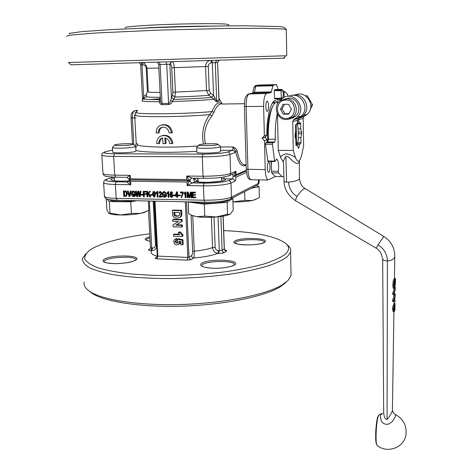 <?xml version="1.0" encoding="UTF-8"?>
<svg xmlns="http://www.w3.org/2000/svg" width="473" height="473" viewBox="0 0 473 473"><rect width="100%" height="100%" fill="white"/><g stroke="black" fill="none" stroke-linecap="round" stroke-linejoin="round"><path stroke-width="0.71" d="M192.322 192.133L195.426 192.186L195.148 192.966L192.582 192.919L192.659 194.628L195.39 194.539L195.42 195.178L192.682 195.266L192.765 197.117L195.698 197.034L195.727 197.673L192.251 197.749L192.014 192.269L192.322 192.133M192.895 192.925L192.966 194.492M192.996 195.272L193.073 196.981M187.036 192.174L187.876 192.192L189.295 196.904L190.377 192.239L191.139 192.251L191.376 197.732L190.838 197.72L190.643 193.197L189.596 197.696L189.046 197.684L187.604 192.883L187.816 197.655L187.278 197.649L187.036 192.174L188.189 192.056L189.442 196.218M190.377 192.239L191.447 192.115L191.683 197.59L191.376 197.732M190.684 194.202L189.596 197.696M187.976 194.125L188.13 197.519L187.816 197.655M183.973 194.107L183.944 193.469L185.144 192.068L185.806 191.943L186.049 197.478L185.203 197.602L185.008 193.274L183.973 194.107L184.659 193.634M180.591 191.991L183.335 192.038L181.656 197.531L181.124 197.519L182.513 192.801L180.302 192.759L180.591 191.991M178.67 195.065L180.272 195.095L180.296 195.733L178.38 195.84L178.67 195.065M176.63 191.914L177.452 191.79L177.617 195.331L178.215 195.337L178.244 195.976L177.328 196.1L177.387 197.448L176.855 197.436L176.796 196.088L174.998 196.053L176.63 191.914L177.133 191.926L177.298 195.467L177.895 195.479L177.925 196.112M177.653 196.106L177.387 197.448M173.094 195.101L174.691 195.13L174.72 195.769L173.124 195.733L173.42 194.965L175.028 195.296M170.978 191.837L171.557 191.683L172.799 193.049L171.947 193.244L171.699 192.647L170.806 192.517L170.345 194.474L171.327 193.794L172.651 195.574L172.131 197.158L171.451 197.395L170.611 197.016L169.896 194.716L170.546 192.05L171.232 191.813L172.474 193.179M170.806 192.517L171.131 192.381L170.658 194.042M171.108 193.818L171.652 193.658L172.976 195.438L172.024 197.235M166.939 193.782L166.91 193.15L168.086 191.76L168.755 191.63L169.027 197.129L168.169 197.259L167.956 192.954L166.939 193.782L167.513 193.404M164.267 194.433L166.053 194.468L166.147 196.455L164.444 197.253C162.996 196.999 162.233 196.07 162.162 194.456L162.972 192.044L164.131 191.683L165.928 193.339L165.408 193.469L164.113 192.322L163.274 192.582L162.688 194.444L164.379 196.62L165.603 196.088L165.556 195.095L164.302 195.071L164.267 194.433L166.384 194.332L166.478 196.319L165.408 197.022M163.54 191.754L164.462 191.553L166.26 193.209L165.928 193.339M163.735 192.357L163.019 194.308L164.71 196.484L165.166 196.419M159.827 191.642L160.483 191.482L161.837 193.025L160.034 196.319L162.008 196.36L162.038 196.987L159.011 197.07L160.98 193.138L160.152 192.174L159.407 193.286L159.738 192.304M155.948 193.575L155.913 192.943L157.077 191.559L157.757 191.429L158.035 196.91L157.172 197.034L156.953 192.748L156.439 193.262M153.447 191.506L154.949 191.949L155.475 194.161L154.884 196.709L154.494 196.886M150.792 194.527L152.359 194.557L152.395 195.183L150.485 195.29L150.792 194.527M146.695 191.435L147.215 191.447L147.363 194.137L149.35 191.488L150.012 191.5L148.392 193.658L150.373 196.898L149.775 196.886L148.067 194.09L147.405 194.971L147.505 196.839L146.985 196.827L146.695 191.435L147.564 191.317L147.688 193.694M149.35 191.488L150.355 191.364L148.741 193.522L150.716 196.762L150.373 196.898M148.179 194.267L147.753 194.835L147.854 196.703L147.505 196.839M143.999 196.768L143.479 196.756L143.183 191.376L146.328 191.293L146.015 192.056L143.739 192.014L143.833 193.694L146.127 193.593L146.163 194.226L143.863 194.32L143.999 196.768L144.348 196.632L144.218 194.326M144.094 192.02L144.176 193.558M141.504 194.344L143.059 194.373L143.088 195L141.185 195.107L141.504 194.344M135.432 191.234L135.958 191.24L136.999 195.875L137.708 191.275L138.429 191.287L139.582 195.928L140.132 191.317L140.658 191.329L139.89 196.685L139.316 196.673L138.069 191.926L137.341 196.632L136.774 196.62L135.432 191.234L136.313 191.11L137.146 194.764M137.708 191.275L138.778 191.157L139.718 194.71M140.132 191.317L141.007 191.198L140.239 196.549L139.89 196.685M138.282 192.759L137.696 196.496L137.341 196.632M133.433 193.841L135.177 193.871L135.29 195.84L133.628 196.626C132.215 196.378 131.464 195.455 131.382 193.859L132.215 191.423L133.28 191.122L135.047 192.759L134.539 192.889L133.268 191.748L132.499 191.967L131.89 193.847L133.563 195.999L134.752 195.473L134.699 194.492L133.469 194.468L133.433 193.841L135.532 193.741L135.645 195.704L134.521 196.425M132.771 191.175L133.634 190.991L135.402 192.623L135.047 192.759M132.954 191.778L132.251 193.717L134.285 195.822M127.29 191.08L127.816 191.092L129.283 195.84L130.323 191.139L130.855 191.145L129.608 196.472L129.082 196.461L127.29 191.08L128.177 190.962L129.442 195.03M130.323 191.139L131.216 191.015L129.969 196.336L129.608 196.472M123.459 191.015L125.641 191.151L126.947 193.723L126.232 196.129L125.227 196.384L123.778 196.354L123.459 191.015L126.001 191.021L127.308 193.587L126.593 195.993L126.114 196.2M192.162 178.161L186.699 176.033C188.224 178.895 189.33 180.39 190.016 180.52C189.36 181.053 188.396 182.749 187.125 185.605L186.965 182.022L189.295 180.68L186.859 179.628L130.442 178.865L130.235 175.347L127.048 177.316M186.965 182.022L130.572 181.206L129.141 179.841L130.442 178.865M128.567 181.543L127.32 181.981C127.024 182.347 128.177 183.258 130.779 184.718L129.153 180.124L130.235 175.347L114.768 175.158C106.792 174.992 102.866 174.354 102.99 173.242L101.825 155.138M256.721 185.451L257.856 184.866L258.418 183.364L231.451 197.158L230.978 183.01L234.815 181.242C234.632 179.823 233.863 179.036 232.503 178.877L228.63 180.615C223.83 182.259 215.67 183.092 204.165 183.11L192.387 182.939L195.881 181.579L196.526 181.727M234.17 173.473L232.503 174.194L233.195 176.216C234.567 175.885 235.489 174.235 235.962 171.256L234.17 173.473L232.533 174.182L233.195 176.216L232.503 178.877L221.618 178.871M233.195 176.216L234.371 176.187L236.104 177.103C235.95 179.373 235.519 180.751 234.815 181.242M234.371 176.187L235.335 175.79L236.074 174.756L235.962 171.256L230.658 173.526C225.26 175.288 216.055 176.193 203.047 176.234L186.699 176.033L186.859 179.628M382.823 413.296L380.588 414.945L380.327 416.033L381.12 420.574L382.184 422.241L383.881 423.654L386.163 424.358L388.605 424.115L392.318 421.668L395.523 416.37L395.186 414.413L393.501 412.947L392.413 410.588C391.396 413.538 389.61 416.53 387.056 419.563C384.933 419.196 383.804 416.494 383.656 411.475M295.755 200.83L295.394 200.398L296.967 196.437C291.729 193.073 288.932 188.295 288.577 182.117L286.591 182.087C284.598 181.898 283.747 181.425 284.036 180.668L283.481 162.872C283.061 161.494 283.865 159.377 285.893 156.522C288.37 155.014 292.018 161.334 294.602 162.351C297.286 164.013 298.859 163.693 299.332 161.382L299.397 160.767M310.217 109.57L312.582 104.917L307.314 95.788L305.41 95.8M307.273 114.241L307.964 113.514M310.85 105.378L312.582 104.917M305.865 96.102L307.314 95.788M283.108 104.344L288.565 104.267L291.398 109.162L288.761 114.117L283.309 114.176L280.489 109.298L283.108 104.344M283.079 100.122L288.79 98.106C297.594 97.527 302.489 110.345 295.696 116.122L290.446 118.658M284.51 104.326L282.062 108.908L284.858 113.757L283.309 114.176M282.062 108.908L280.489 109.298M284.858 113.757L288.985 113.686M296.494 145.14L296.949 144.247L299.539 144.247L298.759 148.126L298.309 148.126M296.187 145.666L295.844 139.559L294.91 136.313L295.684 130.714L295.595 125.635L295.862 124.346L297.085 123.938L297.511 120.118L298.244 118.345L301.236 116.098C310.72 107.933 300.184 90.81 289.038 96.273M295.974 145.14L297.452 145.14L296.24 145.66M298.759 148.126L298.362 148.303L297.452 145.14M297.227 123.252L300.367 122.844M299.427 117.505L300.148 117.499L299.374 117.996L298.64 119.764L299.184 123.24M298.664 121.366L297.535 121.378M297.074 123.944L300.662 123.92L300.745 128.887L301.632 132.079L298.599 132.097M300.745 128.887L298.333 128.898M298.64 133.729L301.656 133.717L301.632 132.079M298.493 137.537L300.887 137.531L300.97 142.468L297.641 142.468M301.656 133.717L300.887 137.531M297.21 143.739L300.716 143.739L300.97 142.468M300.716 143.739L299.539 144.247M300.662 123.92L300.414 122.844M283.386 162.026L280.625 157.556L278.284 150.396L277.491 114.17M279.454 101.405L282.121 98.585C293.154 89.409 307.781 107.945 296.955 117.399L293.479 119.823L292.734 121.632L293.26 150.432L295.454 157.627C296.518 160.288 297.677 161.488 298.936 161.228C300.036 160.01 301.005 157.787 301.845 154.553L303.613 145.832L303.175 118.327L303.897 116.595L307.231 114.283C316.449 106.354 306.297 89.734 295.43 94.972M295.454 157.627C293.461 155.901 290.505 154.641 286.579 153.843C282.996 154.612 281.015 155.848 280.625 157.556M293.26 150.432L278.284 150.396M392.413 409.642L392.407 410.576M393.11 311.683L392.46 308.91L393.27 304.979L394.216 305.032L393.412 308.97L394.044 311.76L394.89 310.536L395.032 307.621M393.707 305.008L394.133 303.199L395.05 303.246M393.524 288.418L393.424 288.412C393.075 288.435 392.88 287.306 392.832 285.018C393.045 281.512 393.394 279.573 393.873 279.2L394.819 279.241C394.275 279.992 393.932 281.932 393.79 285.065C393.832 287.33 394.021 288.459 394.364 288.459L395.085 285.722L395.41 279.85L395.41 283.634M394.346 279.224L394.529 278.313M394.937 287.188L395.351 287.206L395.227 289.033L393.719 293.225L393.696 294.768L395.233 294.762L395.121 295.903L393.607 300.201L393.583 301.662L392.631 301.608L392.655 300.148L394.293 294.785M393.696 294.768L392.738 294.72L392.761 293.177L394.352 288.459L393.424 288.412M394.198 293.449L394.689 293.491M393.583 301.662L395.121 301.538M394.293 300.012L395.144 300.053L394.039 300.485L394.843 298.504L395.221 295.306M395.156 293.52L394.145 293.55L395.327 288.725M393.607 300.201L392.655 300.148M395.18 295.489L394.24 295.436M393.719 293.225L392.761 293.177M395.458 280.282L395.393 278.603L394.464 287.016L394.175 284.651L394.819 279.241M395.156 280.684L394.801 280.666M394.908 285.219L394.169 285.184M394.896 309.212L394.624 307.787L395.032 304.724L394.707 309.206M395.061 305.014L394.979 303.441L394.411 307.793L394.624 310.028L394.127 310.389L393.749 308.68L394.216 305.032M394.624 310.028L393.867 309.981M288.908 117.943L293.035 117.901M289.724 117.6L293.715 117.564M289.979 117.47L293.94 117.434M299.628 117.381L300.148 117.499M287.117 98.727L287.619 98.201M292.255 95.44C303.187 91.52 312.074 107.868 303.181 115.513L300.568 117.369M288.512 118.073L292.734 118.031M296.967 196.437C300.686 191.11 303.459 188.52 305.292 188.662L383.78 236.441L378.033 244.866C384.064 248.745 387.192 254.125 387.428 261.007C391.23 260.588 393.678 259.31 394.772 257.164L394.807 255.917M296.157 124.245L296.518 144.773L297.588 142.722L298.339 139.05L298.144 127.633L297.168 124.322M277.225 113.644C275.658 121.118 275.032 129.643 275.357 139.21L268.41 139.222L267.819 142.012L265.755 142.769L265.454 144.271L267.913 161.476M272.306 107.217C268.54 114.555 267.044 126.155 267.819 142.012L274.772 142.006L275.357 139.21M274.772 142.006L272.761 142.769L265.755 142.769M265.454 144.271L272.472 144.271L272.761 142.769M272.472 144.271L274.577 161.08L267.635 161.033M278.361 171.309L271.526 171.238L271.662 172.858L278.491 172.935L278.361 171.309C278.981 164.906 278.437 160.832 276.735 159.094L274.795 161.518L274.577 161.08M278.491 172.935L282.068 176.6L283.906 176.606M288.388 96.291C287.099 93.565 285.71 91.916 284.22 91.354L284.007 97.42M244.393 164.888L245.475 164.734M256.827 198.914L252.263 200.534L255.379 199.576L259.375 197.466L259.086 186.746L256.443 185.599M232.947 201.87L244.937 200.386L252.263 200.534C247.344 201.48 241.455 201.947 234.584 201.93L232.947 201.9M244.671 191.666L244.937 200.386M251.405 188.195L259.086 186.746M252.836 187.456L255.012 186.332M230.15 214.133L228.104 214.99C225.296 215.865 221.352 216.528 216.273 216.965L227.543 214.239L228.908 214.506L230.475 213.92L233.219 210.124L232.834 198.524L231.664 198.382M188.319 201.87L188.626 213.755L191.89 215.339L196.709 216.705L204.785 216.114L216.273 216.965C208.735 217.539 202.213 217.45 196.709 216.705L191.731 215.268M188.112 201.995L204.306 204.141L204.785 216.114M204.306 204.141L227.129 202.343L227.543 214.239M227.129 202.343L232.834 198.524M193.794 201.995C196.088 202.775 200.055 203.207 205.696 203.284C216.409 203.437 228.358 201.616 228.713 199.843L228.719 199.825M197.501 181.845C196.289 179.935 194.977 179.048 193.563 179.178L195.71 178.215M106.2 198.701L106.898 209.563L108.542 213.033L109.281 213.483L110.008 213.122L120.786 214.99C115.826 214.913 112.237 214.523 110.02 213.826L109.103 213.453M131.423 213.394L140.339 213.429C134.433 214.511 127.911 215.032 120.786 214.99L131.423 213.394L130.749 201.794L136.638 200.741M147.091 211.023L144.649 212.342L140.339 213.429L145.654 211.709L148.9 210.047L148.416 200.995M106.809 198.979L109.281 201.599L110.008 213.122M109.281 201.599L130.749 201.794M109.452 199.677C110.103 201.392 123.483 201.965 133.995 200.682M274.482 90.089L281.293 89.959L281.606 90.757L274.281 90.585L275.138 89.592L281.731 89.462M281.293 89.959L281.932 89.456L282.535 90.29M281.264 98.213L281.754 97.828L281.476 98.626L274.677 98.739L274.458 98.325L281.264 98.213L281.098 90.455M282.765 97.562L282.541 98.278M275.245 99.052L274.677 98.739M274.458 98.325L274.281 90.585M127.899 181.898L128.585 181.531M127.338 181.975L116.228 181.809C106.472 181.484 103.611 180.532 107.643 178.954L112.876 177.31L107.507 178.96M114.289 177.334L113.159 177.109M193.563 179.178C193.759 180.609 194.533 181.413 195.881 181.579C203.65 183.867 233.213 180.828 223.664 178.782L224.279 176.973M190.016 180.52C190.223 181.963 191.009 182.773 192.369 182.945L192.387 182.939C191.027 182.767 190.247 181.957 190.045 180.509L190.926 178.558L190.045 180.509M229.736 199.417L230.848 198.802L231.451 197.158C226.094 199.234 216.947 200.256 204.011 200.227L203.431 185.865L187.125 185.605L192.369 182.945M153.146 201.102L155.451 245.026C155.339 246.959 154.375 247.976 152.543 248.077L151.792 250.66C154.044 250.601 155.599 249.519 156.468 247.409L156.486 247.349M149.746 233.786C122.288 237.328 102.623 242.537 90.757 249.419C86.393 252.594 84.407 255.804 84.785 259.05C86.665 262.237 91.183 265.199 98.343 267.931C107.01 270.45 117.925 272.466 131.098 273.979L153.01 275.357C177.345 275.889 201.392 274.701 225.16 271.792C239.941 269.622 252.836 267.038 263.857 264.04C273.512 260.889 280.631 257.631 285.213 254.261C289.523 250.323 289.659 246.67 285.621 243.293C275.523 236.204 254.882 231.977 223.694 230.599M191.092 214.996L192.682 251.524C192.629 253.729 192.204 255.13 191.394 255.727L192.079 257.312L193.611 258.027C194.143 257.093 194.356 254.799 194.255 251.157L192.73 215.747M172.296 210.461L180.887 210.674L180.958 215.771L180.118 217.225L176.855 218.189L175.022 217.864L173.461 216.847L172.722 215.54L172.296 210.461L173.159 210.059L181.738 210.272L181.809 215.357L180.97 216.805L179.746 217.521M172.734 219.638L173.597 219.212L182.158 219.46L182.241 221.234L176.671 224.77L182.407 224.947L182.483 226.632L181.644 227.075L173.077 226.804L172.994 224.982L178.433 221.488L172.816 221.329L172.734 219.638L181.313 219.886L181.396 221.66L175.814 225.207L181.567 225.385L181.644 227.075M173.449 234.525L179.616 234.738L178.268 232.468L179.758 232.515L182.046 235.152L182.111 236.553L173.532 236.252L173.449 234.525L174.306 234.07L179.202 234.236M178.268 232.468L179.119 232.012L180.603 232.06L182.885 234.691L182.95 236.086L182.111 236.553M175.329 239.013L176.695 238.445L176.949 240.16L175.294 240.982L174.957 241.857L176.695 243.199L177.883 242.844L178.203 241.922L177.517 240.574L177.647 239.184L182.135 240.231L182.341 244.783L180.81 244.724L180.662 241.478L179.196 241.153L179.527 242.336L178.829 244.239L176.807 244.967L174.898 244.257L173.656 241.786L174.389 239.563L175.844 238.912L176.092 240.633M176.033 240.645L175.814 241.378L178.008 242.702M177.647 239.184L178.498 238.711L182.974 239.752L183.181 244.299L182.341 244.783M180.308 241.401L179.675 243.761L178.711 244.352M224.338 248.709L222.097 250.341L218.496 250.708L217.846 253.362L218.638 253.392C221.275 253.433 223.155 253.167 224.273 252.582L226.39 251.133C226.916 250.696 226.455 250.365 224.994 250.128M192.682 251.524L194.255 251.157C202.048 250.383 208.15 249.2 212.548 247.621C213.004 250.944 214.772 252.86 217.846 253.362C212.211 255.538 204.135 257.093 193.611 258.027L191.216 259.553L187.077 260.15L157.06 258.832C155.363 258.713 154.807 258.429 155.386 257.992L157.06 257.034M173.833 212.33L179.515 212.478L179.539 214.819L179.066 215.771L176.855 216.303C175.022 216.196 174.082 215.706 174.034 214.819L173.833 212.33M174.714 212.353L174.898 214.405L174.034 214.819M174.898 214.405C174.945 215.292 175.885 215.783 177.712 215.889L179.042 215.794M181.738 210.272L180.887 210.674M182.158 219.46L181.313 219.886M182.407 224.947L181.567 225.385M176.671 224.77L175.814 225.207M182.241 221.234L181.396 221.66M182.885 234.691L182.046 235.152M180.603 232.06L179.758 232.515M176.695 238.445L175.844 238.912M182.974 239.752L182.135 240.231M89.728 291.457L91.721 293.029C103.794 301.679 140.493 307.456 182.282 306.132C224.066 304.831 263.78 296.654 279.78 287.117L285.804 282.665M84.164 282.156C83.579 285.278 85.311 288.282 89.367 291.167C101.618 299.947 139.18 305.824 182.022 304.464C224.858 303.134 265.524 294.791 281.807 285.118L287.933 280.601L291.049 275.653L290.984 272.17M85.79 253.759L82.503 258.636C82.426 261.652 84.501 264.549 88.729 267.34C94.222 270 101.801 272.342 111.457 274.364C127.686 277.137 147.168 278.538 169.908 278.562C192.972 278.177 214.825 276.427 235.459 273.311C248.278 271.07 259.411 268.528 268.859 265.672C277.16 262.71 283.357 259.671 287.448 256.549L290.588 252.097C291.244 249.661 290.292 247.373 287.732 245.227L286.407 244.015M66.817 36.397C66.48 35.96 68.419 35.457 72.641 34.89L96.078 32.992L157.645 30.148L227.342 28.433L262.953 28.309L282.836 28.959L286.26 29.503L286.266 29.97M69.478 34.109L69.212 33.394L81.989 31.596L112.077 29.545L155.049 27.641C186.634 26.529 219.596 25.849 244.216 25.779L280.483 26.606L284.131 27.363L286.419 29.586M68.467 62.542L285.769 55.761M71.003 64.842L283.552 58.167C285.16 58.108 285.172 58.096 283.587 58.132M271.673 164.048L270.544 161.494M267.091 142.278L266.955 139.801L264.49 140.682L265.217 169.653C265.489 175.625 266.429 179.066 268.049 179.982L275.333 176.518L277.166 176.541M268.546 162.481L268.824 162.464C270.55 162.783 270.195 173.065 268.487 172.29C266.938 172.066 266.991 162.913 268.546 162.481M278.195 89.533L276.551 84.602L273.258 85.057L270.988 92.655L266.683 93.394C264.667 94.488 263.65 98.816 263.627 106.372L264.366 135.816L266.837 134.982C266.642 116.979 270.804 100.82 275.387 100.625L278.556 102.381M142.556 99.986L140.67 64.931L142.012 64.896L143.703 96.587L142.787 99.714M170.664 100.406C170.268 102.257 169.576 103.256 168.589 103.41L168.376 104.563C170.262 104.391 171.628 103.362 172.468 101.476L174.933 97.03L175.4 92.105L206.494 90.579L208.841 95.268L211.685 97.343L213.542 95.333L210.686 93.264L208.841 95.268C200.658 96.013 189.354 96.598 174.933 97.03L172.444 95.209L170.664 100.406L172.468 101.476C190.471 100.974 204.265 100.229 213.849 99.229C215.114 100.956 216.179 101.825 217.042 101.843L219.182 101.47M213.56 95.351L212.342 62.773L217.58 62.578L218.928 100.371L216.675 100.749C216.226 100.678 215.658 99.773 214.99 98.023L213.56 95.351L211.715 97.367L213.849 99.229L214.99 98.023M159.324 62.182L160.122 64.494L162.038 103.51C161.151 103.392 160.637 102.41 160.495 100.572L158.674 64.535L169.842 64.192L171.403 97.527L173.928 99.354M284.042 91.354L282.677 90.639M271.425 91.868L254.356 92.194L255.834 86.181L254.054 87.399L252.653 93.069M221.943 104.013C218.615 101.074 215.304 103.593 212.016 111.575L213.973 112.213C215.984 107.235 218.266 104.498 220.814 104.001M141.279 62.743L142.012 64.896L142.787 64.872C144.714 65.008 145.844 66.131 146.169 68.236L147.399 91.685L146.234 94.476L146.725 96.391C144.584 97.012 149.107 97.308 160.288 97.29L159.206 99.62L159.371 101.689C159.525 103.552 160.448 104.545 162.138 104.657L168.376 104.563M136.715 112.048C128.597 114.555 183.932 114.306 212.016 111.575L209.728 114.649L211.874 116.139L213.973 112.213M135.857 114.986C131.21 117.351 181.218 117.221 209.728 114.649C203.431 123.27 201.35 133.073 203.473 144.064M205.471 143.904C203.154 133.575 205.288 124.322 211.874 116.139M245.517 164.74L244.027 164.728C241.124 163.717 238.812 159.076 237.097 150.798C236.482 149.048 235.152 147.777 233.106 146.979L235.672 151.437C238.392 163.534 241.886 168.016 246.143 164.882M211.685 97.343L211.715 97.367C202.74 98.236 190.14 98.904 173.922 99.377L171.403 97.55M217.444 60.343L216.752 60.367L215.298 62.678L216.675 100.749L217.042 101.843M210.686 93.264L209.202 90.455L208.291 66.445C208.439 64.275 209.515 63.057 211.52 62.797L210.881 60.556M209.675 60.591C207.044 61.437 205.672 63.417 205.566 66.539L206.494 90.579L209.202 90.455M171.344 61.803L169.842 64.192L170.179 64.18C171.019 64.352 171.539 65.534 171.729 67.74L172.87 92.247L175.4 92.105L174.277 67.645C174.07 64.446 173.502 62.489 172.58 61.768M159.218 99.596L160.377 98.946L159.206 99.62C146.5 99.637 141.486 99.271 144.159 98.532L146.252 96.782M160.495 100.572L159.371 101.689C146.376 101.713 140.623 101.358 142.119 100.619M165.94 61.975L166.727 64.298L168.589 103.41L162.038 103.51L162.138 104.657M170.179 64.18L171.687 61.792M143.526 99.028L144.159 98.532L143.691 96.61M143.396 62.826L142.881 62.696L143.396 62.826M146.234 94.476L143.703 96.587L144.182 98.508M142.787 64.872L142.054 62.72M237.097 150.798L235.672 151.437L234.827 152.69C234.649 151.259 233.875 150.467 232.509 150.325L227.661 152.022C222.807 153.323 214.594 154.027 203.006 154.127L114.513 153.778C104.699 153.601 101.837 152.885 105.917 151.644L112.604 149.994M162.978 143.65L165.16 143.65L164.876 137.862C167.702 138.672 169.299 140.593 169.659 143.615L171.983 143.585C170.239 136.715 166.325 134.291 160.235 136.313C157.816 137.909 156.64 140.333 156.717 143.585L158.757 143.621C158.709 141.309 159.549 139.582 161.281 138.435L162.688 137.868L162.978 143.65M171.983 143.585L172.881 143.337C171.604 137.288 168.151 134.669 162.523 135.473M165.16 143.65L166.064 143.414L165.804 138.146M158.757 143.621L159.679 143.378C159.638 141.072 160.477 139.352 162.198 138.205L162.694 137.945M162.688 127.107L161.813 127.491C159.992 128.632 159.105 130.4 159.153 132.789L158.219 133.002C158.177 130.607 159.064 128.833 160.891 127.692C165.231 126.332 167.98 128.088 169.151 132.954L172.385 132.7C171.161 126.74 167.773 124.092 162.215 124.76M171.474 132.919C169.807 126.137 165.946 123.672 159.898 125.534C157.343 127.125 156.108 129.602 156.179 132.978L158.219 133.002M266.837 134.982L264.945 137.276L266.955 139.801M275.469 102.866L273.175 102.02L275.387 100.625M272.679 102.653L273.542 102.623M264.49 140.682L262.095 138.258L264.366 135.816M267.056 101.21L267.239 101.216C269.007 101.518 268.853 112.042 267.097 111.273C265.454 111.054 265.406 101.275 267.056 101.21M264.945 137.276L262.095 138.258M191.961 178.167L190.926 178.558L191.861 178.167L203.78 178.321L203.047 176.234L202.267 156.841C215.333 156.734 224.586 155.93 230.02 154.429L234.827 152.69M191.926 178.167L190.885 178.593L191.991 178.179M125.191 27.789C123.305 26.902 141.137 25.412 166.567 24.484C191.961 23.544 218.532 23.408 226.112 24.105L228.696 24.803M137.389 110.623L135.491 112.604L134.669 115.572L136.242 143.774L135.047 145.826M112.456 147.541L112.728 152.016C111.35 153.311 130.341 152.95 134.9 151.591L135.917 150.976M196.691 147.564L196.88 152.164C195.308 153.607 216.291 153.335 220.022 151.851L220.637 151.325M135.733 147.724L137.537 144.632M134.669 115.572L135.798 115.241M135.491 112.604L136.342 112.509M133.847 144.744L132.334 117.943C132.274 113.798 133.084 111.386 134.77 110.706L137.371 110.658M265.613 138.122L265.572 136.514M272.294 103.22L274.63 102.682L275.286 102.972M296.518 144.773L296.293 145.14M295.95 144.98L295.601 125.244M271.662 172.858L275.339 176.524L282.068 176.6M271.526 171.238L271.23 161.494M278.449 102.517L276.699 102.54C271.863 101.807 267.493 120.449 268.41 139.222M277.279 99.017L277.302 100.051L280.56 100.004M217.503 144.667L217.964 144.241C217.213 143.278 201.332 143.727 199.245 144.768C195.804 145.968 214.109 145.885 217.503 144.667M217.994 144.271L220.412 146.518L219.85 147.068C216.782 147.836 211.668 148.256 204.507 148.327C199.239 148.28 196.632 147.972 196.685 147.399M132.387 144.637L133.173 144.141C132.44 143.248 116.807 143.839 114.88 144.833C111.805 145.926 128.313 145.749 132.387 144.637M133.209 144.176L135.603 146.323L134.639 146.955C131.039 147.7 125.842 148.108 119.054 148.179C114.578 148.144 112.379 147.883 112.444 147.399M124.251 195.739L125.942 195.58L126.433 193.705L125.576 191.784L124.009 191.648L124.251 195.739L125.919 195.597M126.947 193.723L127.308 193.587M125.641 191.151L126.001 191.021M124.381 191.654L124.612 195.609M125.132 195.757L125.493 195.627M130.855 191.145L131.216 191.015M127.816 191.092L128.177 190.962M133.563 195.999L133.918 195.863M131.89 193.847L132.251 193.717M133.28 191.122L133.634 190.991M135.29 195.84L135.645 195.704M135.177 193.871L135.532 193.741M140.658 191.329L141.007 191.198M138.429 191.287L138.778 191.157M135.958 191.24L136.313 191.11M141.149 194.48L143.059 194.373M142.71 194.509L142.745 195.136M143.833 193.694L146.127 193.593M145.779 193.729L145.814 194.356M143.183 191.376L146.328 191.293M145.98 191.423L146.015 192.056M147.405 194.971L147.753 194.835M148.392 193.658L148.741 193.522M150.012 191.5L150.355 191.364M147.215 191.447L147.564 191.317M150.449 194.657L152.359 194.557M152.016 194.687L152.052 195.319M153.932 197.04L152.454 194.243L153.045 191.683L153.648 191.494L154.606 192.085L155.132 194.297L154.547 196.845L153.932 197.04M152.974 194.255L153.92 196.478L154.612 194.285L153.66 192.056L153.364 192.156L152.974 194.255L153.317 194.119L154.257 196.342L153.92 196.478M155.132 194.297L155.475 194.161M154.606 192.085L154.949 191.949M153.648 191.494L153.991 191.364M153.66 192.056L153.317 194.119M157.077 191.559L157.757 191.429M157.42 191.565L157.698 197.046M159.407 193.286L158.881 193.209L159.395 191.843L160.146 191.612L161.506 193.155L160.034 196.319M159.703 196.455L162.008 196.36M160.43 195.42L160.761 195.284M161.506 193.155L161.837 193.025M160.146 191.612L160.483 191.482M161.671 196.496L161.707 197.129M164.379 196.62L164.71 196.484M162.688 194.444L163.019 194.308M164.131 191.683L164.462 191.553M166.147 196.455L166.478 196.319M166.053 194.468L166.384 194.332M168.086 191.76L168.755 191.63M168.429 191.766L168.695 197.271M170.463 195.515L171.397 196.827L171.758 196.697L172.125 195.586L171.244 194.356L170.463 195.515L170.788 195.379L171.764 196.691M171.232 191.813L171.557 191.683M172.651 195.574L172.976 195.438M171.327 193.794L171.652 193.658M170.505 192.96L170.83 192.83M171.161 194.362L170.788 195.379M171.397 196.827L171.723 196.691M174.691 195.13L175.01 194.994M175.495 195.432L176.766 195.455L176.648 192.99L175.495 195.432L176.76 195.314M177.895 195.479L178.215 195.337M177.298 195.467L177.617 195.331M177.133 191.926L177.452 191.79M176.671 193.487L175.814 195.296M178.351 195.201L180.272 195.095M179.953 195.231L179.982 195.869M180.278 192.121L183.016 192.174L183.039 192.694L183.358 192.558M183.039 192.694L181.656 197.531M183.016 192.174L183.335 192.038M185.144 192.068L185.806 191.943M185.493 192.073L185.735 197.613M191.139 192.251L191.447 192.115M189.052 196.088L189.366 195.952M187.876 192.192L188.189 192.056M192.765 197.117L195.698 197.034M195.39 197.17L195.42 197.815M192.659 194.628L195.39 194.539M195.083 194.675L195.113 195.314M192.014 192.269L195.426 192.186M195.118 192.322L195.148 192.966M188.94 180.674L129.212 179.846M204.856 202.237L204.011 200.227L116.192 198.364L115.341 184.47L130.779 184.718L130.572 181.206M246.528 172.426L236.104 177.103M259.163 182.377L258.418 183.364L258.323 179.852M105.917 151.644L105.047 151.857C102.795 152.69 101.713 153.69 101.807 154.86C101.671 155.794 105.609 156.309 113.615 156.403L202.267 156.841L203.006 154.127M114.513 153.778L113.615 156.403L114.768 175.158L115.702 177.174C104.935 176.618 103.894 176.429 102.996 173.55M204.165 183.11L203.431 185.865C216.409 185.854 225.591 184.902 230.978 183.01C230.789 181.573 230.008 180.775 228.63 180.615M387.056 419.563L387.428 261.007L384.242 260.558L382.97 259.642L380.73 252.576C378.583 249.915 377.058 248.455 376.159 248.195L378.033 244.866M376.189 248.213L295.548 200.712C287.933 195.319 284.102 188.828 284.048 181.23M285.893 156.522L286.591 182.087M299.444 178.22L299.45 178.812C298.297 180.243 295.282 181.295 290.398 181.975L288.577 182.117M286.118 118.439C274.943 118.646 274.511 100.099 285.751 99.986C297.05 99.726 297.357 118.463 286.118 118.439M286.064 119.568L289.973 118.871L293.029 116.914C299.894 111.072 294.939 98.094 286.035 98.686L280.264 100.719C272.874 105.189 276.445 120.018 286.401 119.568L289.458 119.054L293.029 116.914L295.696 116.122M377.218 445.424L377.123 445.353C375.119 444.265 376.147 420.958 378.412 415.832L379.387 414.62L381.534 413.698M377.886 416.666C375.775 421.443 374.799 443.012 376.644 444.295M394.571 300.361L394.127 300.331M394.606 293.491L394.192 293.467M395.428 278.443L394.488 278.402M393.79 285.065L392.832 285.018M393.412 308.97L392.46 308.91M394.588 310.117L393.897 310.075M394.979 303.441L394.044 303.388M394.411 307.793L393.814 307.757M395.056 306.333L394.701 306.315M304.446 116.216L299.929 117.611M298.812 117.954L294.052 119.427M292.734 121.632L297.511 120.118M298.64 119.764L303.175 118.327M283.203 92.596L283.906 92.584M284.167 91.354L282.925 91.378L284.167 91.354M116.228 181.809L115.341 184.47C107.383 184.275 103.457 183.577 103.575 182.371C104.208 180.479 105.237 179.427 106.662 179.226L107.643 178.954M114.348 178.356C105.237 180.083 115.637 181.934 129.058 180.834M103.599 182.732L104.45 195.993C104.344 197.33 108.258 198.116 116.192 198.364L117.269 200.316M155.451 245.026L156.297 245.115M152.543 248.077L151.798 248.047L151.047 250.631L151.792 250.66C149.994 252.824 151.821 254.705 157.278 256.301M149.285 201.019L151.798 248.047L150.491 247.675L148.481 210.278M150.497 247.728L150.065 249.076L148.8 249.531C147.984 250.105 148.729 250.471 151.047 250.631M150.278 248.733L148.8 249.531M153.997 201.12L156.356 246.208L156.853 247.734M150.148 241.242C143.621 240.048 143.538 238.552 149.906 236.742M135.455 260.375C131.11 262.255 124.665 263.355 116.127 263.674C105.639 263.692 100.187 261.38 104.598 258.991C113.91 254.208 144.33 255.497 135.455 260.375M234.797 264.827C231.185 266.825 224.959 267.99 216.114 268.321C205.063 268.327 198.128 265.867 201.551 263.337C208.906 258.276 241.608 259.659 234.797 264.827M264.809 242.176C259.299 246.445 228.14 245.256 234.697 241.088C240.591 237.02 270.284 238.031 264.809 242.176M191.394 255.727L188.987 257.235L189.679 258.837L191.216 259.553M186.522 201.835L188.987 257.235L187.805 257.407L187.077 260.15M185.315 201.805L187.805 257.407L157.834 256.124L157.06 258.832M154.973 201.143L157.834 256.124L157.355 255.881M157.284 255.982L156.776 257.466L155.386 257.992M211.378 217.261L212.548 247.621L215.15 247.332L214.003 217.131M223.061 216.137L224.249 249.141L225.077 250.613L226.39 251.133M220.873 216.468L222.097 250.341L222.765 251.89L224.273 252.582M218.029 216.805L219.283 250.737L218.638 253.392M218.496 250.708C216.551 250.448 215.44 249.324 215.15 247.332M264.377 242.454C265.938 238.445 235.483 238.966 235.034 242.945L235.01 243.051M149.976 238.008C147.688 238.634 146.435 239.303 146.222 240.006L146.246 240.107C147.446 240.521 145.371 240.296 150.148 241.2M104.048 261.847L104.036 261.634C104.586 261.374 101.127 262.846 114.844 263.644C122.956 263.42 128.768 262.722 132.269 261.563L135.893 260.061C137.637 255.402 104.456 257.022 104.036 261.634L104.013 261.806M201.723 265.649C201.433 265.524 200.706 267.275 212.543 268.232C223.575 268.889 234.785 265.613 233.91 265.252L234.49 264.945C236.476 259.914 202.349 260.658 201.723 265.649L201.735 265.944M174.762 213.293L173.898 213.701M181.892 213.63L181.047 214.044M181.809 215.357L180.958 215.771M180.367 241.863L179.527 242.336M177.546 242.72L176.695 243.199M175.814 241.378L174.957 241.857M159.59 98.798L149.722 99.543M251.565 179.764L250.98 179.758C249.265 178.841 248.254 175.424 247.953 169.488L246.108 106.608C246.12 99.105 247.19 94.807 249.324 93.713L253.895 92.974L254.356 92.194L252.612 93.181M265.217 169.653L246.273 169.228L244.411 106.543M263.627 106.372L244.411 106.526C244.86 101.145 243.826 97.686 248.219 94.038L266.683 93.394M270.988 92.655L253.297 93.069M272.826 85.826L255.834 86.181L256.295 85.418L259.76 84.957M273.258 85.057L256.295 85.418L255.272 85.708L254.143 87.044M219.011 60.296L217.58 62.578L219.046 100.241M172.87 92.247L172.444 95.209M276.486 84.596L259.245 85.016M220.601 150.296L232.509 150.325L233.106 146.979L220.477 146.961M246.321 170.239L236.074 174.756M227.661 152.022C229.044 152.17 229.831 152.974 230.02 154.429L230.658 173.526L229.955 175.294C224.87 177.375 216.149 178.38 203.78 178.321L203.975 178.309M211.52 62.797L212.342 62.773L211.709 60.526M208.291 66.445L171.729 67.74M147.05 68.289L148.286 91.863C147.848 92.247 151.768 92.424 160.051 92.389M144.496 62.643L143.408 62.939C143.638 62.785 146.973 65.463 147.05 68.254L158.851 68.088M147.044 68.213L146.169 68.236M147.399 91.685L148.274 91.679M197.679 178.244L197.826 181.898M228.772 175.855L234.182 173.461M115.885 177.18L126.947 177.322L129.105 179.273M132.505 143.94L131.027 117.878L136.023 117.96M131.027 117.86C131.618 115.306 129.685 114.354 134.06 110.859L137.56 110.262M135.887 150.503C143.508 152.566 172.225 152.986 196.845 151.259M137.466 144.046C134.149 146.967 168.69 148.209 198.157 145.95M136.242 143.774L137.46 143.851M211.112 26.127C192.73 26.056 161.636 26.949 143.083 28.096M124.848 191.039L125.209 190.909M129.034 194.994L129.389 194.864M139.163 194.019L139.511 193.883M136.768 194.775L137.117 194.639M383.65 411.445L382.681 259.109M298.936 161.234L298.995 161.648L299.332 161.37L299.45 178.824C300.461 184.109 302.353 187.361 305.126 188.556M392.395 410.576L393.926 311.748M383.78 236.441C387.139 238.587 389.711 241.147 391.502 244.127C392.495 245.446 395.026 250.82 394.772 257.152L394.435 278.591M394.056 303.329L394.08 301.656M394.287 288.459L394.275 289.033M394.169 295.897L394.186 294.785M378.826 414.987L377.903 416.512C376.774 420.479 376.041 425.765 375.71 432.375C375.538 440.694 375.976 442.533 376.254 443.692L377.123 445.353C387.399 454.145 404.717 447.488 406.029 434.149C406.697 425.387 403.179 418.853 395.487 414.561M395.138 294.797L395.156 293.497M395.121 295.915L395.097 297.239M395.032 301.597L395.05 300.189M395.203 290.457L395.227 289.033M395.369 280.122L395.393 278.615M395.458 278.355L394.523 278.313M394.044 311.76L393.104 311.701M394.89 310.536L394.908 309.153M395.002 303.364L394.979 304.778M303.181 115.513L307.231 114.283M296.955 117.399L301.236 116.098M303.897 116.595L299.374 117.996M298.244 118.345L293.479 119.823M254.888 199.872L255.379 199.576M221.701 181.112L221.565 177.381M198.116 181.939L197.962 178.244M228.104 214.99L228.908 214.506M192.978 215.871L191.89 215.339M114.501 180.84L114.277 177.144M110.02 213.826L109.281 213.483M144.649 212.342L145.654 211.709M282.47 98.331C283.646 95.493 283.611 92.69 282.369 89.911M281.666 98.946L275.038 99.052M129.164 180.379L128.52 181.585M129.064 180.816C119.604 181.703 111.208 180.455 112.757 180.603L112.787 180.633M112.006 177.523L112.202 177.062M222.966 180.952L208.936 182.33C196.916 182.46 195.621 181.277 196.354 181.656L196.396 181.703M104.462 196.36C105.16 199.21 107.099 199.748 117.091 200.31L204.714 202.231C217.048 202.373 225.763 201.226 230.848 198.802L257.856 184.866L259.174 182.732L259.098 179.864M157.284 255.952L154.423 201.131M223.179 216.12L224.344 248.774L225.107 250.223L224.657 250.158M264.354 242.472L260.907 243.642C257.472 244.724 244.151 245.564 238.055 244.186L235.034 243.081M180.118 217.225L180.97 216.805M178.829 244.239L179.675 243.761M175.294 240.982L175.838 240.68M279.78 287.117L281.807 285.118M91.721 293.029L89.367 291.167M291.049 275.653L290.588 252.097M286.768 55.69L286.26 29.503M283.552 58.167L285.822 55.708M71.003 64.848L68.461 62.537M268.049 179.982L250.98 179.758C247.811 179.332 246.941 176.364 246.273 169.275M218.981 98.449L222.227 104.036M217.698 62.572C218.349 60.715 218.786 59.953 219.023 60.296M158.674 64.529C157.627 62.507 157.048 61.75 156.935 62.259M140.67 64.931C139.819 63.134 139.299 62.43 139.097 62.814M245.564 164.74L246.143 164.74M222.091 104.042L244.44 103.711M161.281 138.429L162.198 138.205M160.891 127.692L161.813 127.491M228.731 25.879L228.684 24.537M296.553 144.744L296.346 145.14M267.86 161.476L274.795 161.518M276.735 159.094L276.362 159.094M220.643 151.502L220.471 146.736M135.922 151.129L135.668 146.518M198.967 145.069L197.04 147.168M114.637 145.099L112.757 147.186M126.593 195.993L126.232 196.129M132.854 191.837L132.499 191.967M135.231 196.07L134.876 196.206M154.884 196.709L154.547 196.845M163.605 192.446L163.274 192.582M166.2 196.585L165.869 196.721M172.45 197.016L172.131 197.158M171.143 194.373L170.818 194.509M246.362 170.901L235.335 175.79M189.017 180.686L129.188 179.852"/></g></svg>
